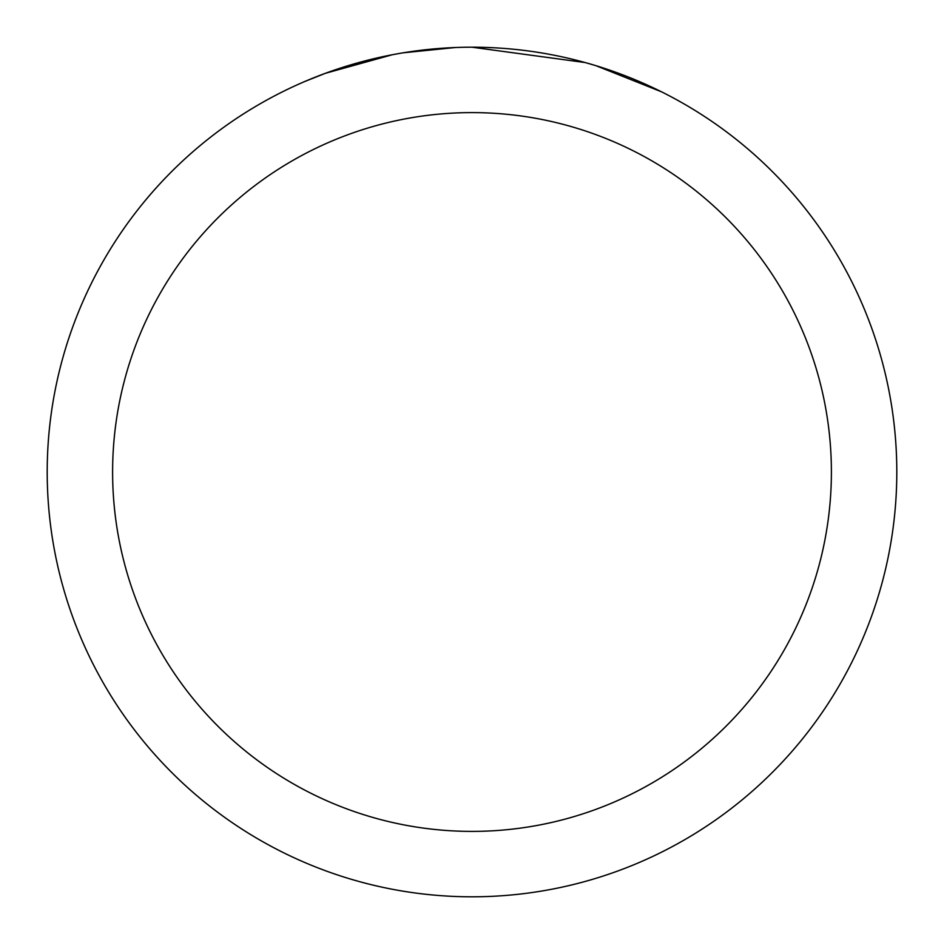 <?xml version="1.0" encoding="UTF-8"?>
<svg xmlns="http://www.w3.org/2000/svg" width="944" height="944" viewBox="0 0 944 944"><rect width="100%" height="100%" fill="white"/><g stroke="black" fill="none" stroke-linecap="round" stroke-linejoin="round"><path stroke-width="1.42" d="M484.414 47.389L493.57 47.743M550.411 54.504L553.149 55.023M472 47.2A424.8 424.8 0 0 1 896.8 472A424.8 424.8 0 0 1 472 896.8A424.8 424.8 0 0 1 47.2 472A424.8 424.8 0 0 1 472 47.2L585.197 62.564M588.195 63.401L595.959 65.691L661.307 91.733M472 112.607A359.393 359.393 0 0 1 831.393 472A359.393 359.393 0 0 1 472 831.393A359.393 359.393 0 0 1 112.607 472A359.393 359.393 0 0 1 472 112.607M400.15 53.324L392.374 54.728L325.432 73.29L304.818 81.479M425.237 49.784L428.647 49.418M338.554 68.7L371.051 59.366M375.818 58.233L392.374 54.728M408.516 51.979L420.859 50.292M422.806 50.056L426.346 49.666M432.505 49.041L443.845 48.132M455.232 47.53L403.135 52.817"/></g></svg>

